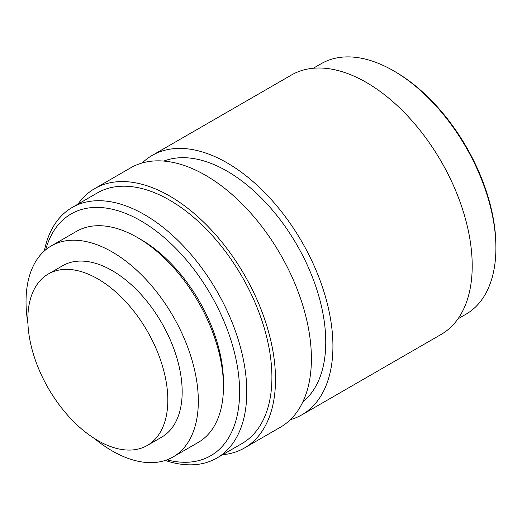 <?xml version="1.0" encoding="UTF-8"?>
<svg xmlns="http://www.w3.org/2000/svg" width="522" height="522" viewBox="0 0 522 522"><rect width="100%" height="100%" fill="white"/><g stroke="black" fill="none" stroke-linecap="round" stroke-linejoin="round"><path stroke-width="0.78" d="M301.918 414.801L441.194 334.393A149.749 86.463 -120 0 0 464.149 214.392A149.749 86.463 -120 0 0 366.32 82.43A149.749 86.463 -120 0 0 291.446 75.018L152.17 155.425A149.749 86.463 60 0 1 227.044 162.838A149.749 86.463 60 0 1 324.873 294.806A149.749 86.463 60 0 1 301.918 414.801A149.749 86.463 60 0 1 290.376 419.668M142.18 162.988A149.749 86.463 60 0 1 152.17 155.425M302.845 401.894A139.596 80.597 -120 0 0 316.449 288.412A139.596 80.597 -120 0 0 227.044 171.131A139.596 80.597 -120 0 0 163.81 161.083M457.983 318.838L465.937 314.244A144.672 83.527 -120 0 0 495.9 248.015A144.672 83.527 -120 0 0 393.601 70.829L393.601 70.829A144.672 83.527 -120 0 0 321.265 63.664L313.311 68.251M495.9 248.015L495.9 246.358A142.643 82.359 -120 0 0 395.037 71.658L393.601 70.829L395.037 71.658M244.492 447.961L280.386 427.237A149.749 86.463 -120 0 0 303.341 307.236A149.749 86.463 -120 0 0 205.511 175.275A149.749 86.463 -120 0 0 130.637 167.856L94.736 188.579A149.749 86.463 60 0 1 169.617 195.998A149.749 86.463 60 0 1 267.447 327.96A149.749 86.463 60 0 1 244.492 447.961A149.749 86.463 60 0 1 222.62 454.721M77.948 204.141A149.749 86.463 60 0 1 94.736 188.579M216.826 458.068L241.954 443.563A144.672 83.527 -120 0 0 264.125 327.633A144.672 83.527 -120 0 0 169.617 200.141A144.672 83.527 -120 0 0 97.275 192.977L72.153 207.482A144.672 83.527 60 0 1 144.49 214.653A144.672 83.527 60 0 1 239.004 342.138A144.672 83.527 60 0 1 216.826 458.068A144.672 83.527 60 0 1 165.239 460.43M44.318 250.978A144.672 83.527 60 0 1 72.153 207.482M45.688 249.79A139.596 80.597 60 0 1 140.901 220.865A139.596 80.597 60 0 1 238.73 376.153A139.596 80.597 60 0 1 166.955 459.836M223.436 384.551A116.758 67.41 -120 0 0 140.901 239.52A116.758 67.41 -120 0 0 139.126 238.515M173.095 456.939L198.223 442.434A121.835 70.34 -120 0 0 216.898 344.807A121.835 70.34 -120 0 0 137.306 237.445A121.835 70.34 -120 0 0 76.395 231.416L51.267 245.921A121.835 70.34 60 0 1 112.184 251.956A121.835 70.34 60 0 1 191.77 359.312A121.835 70.34 60 0 1 173.095 456.939A121.835 70.34 60 0 1 112.184 450.904A121.835 70.34 60 0 1 94.254 438.376M27.92 323.483A121.835 70.34 60 0 1 51.267 245.921M147.315 445.442L161.676 437.155A98.991 57.152 -120 0 0 176.847 357.838A98.991 57.152 -120 0 0 112.184 270.605A98.991 57.152 -120 0 0 62.686 265.705L48.331 273.991A98.991 57.152 60 0 1 97.823 278.892A98.991 57.152 60 0 1 162.492 366.124A98.991 57.152 60 0 1 147.315 445.442A98.991 57.152 60 0 1 97.823 440.542A98.991 57.152 60 0 1 33.154 353.316A98.991 57.152 60 0 1 48.331 273.991"/></g></svg>
